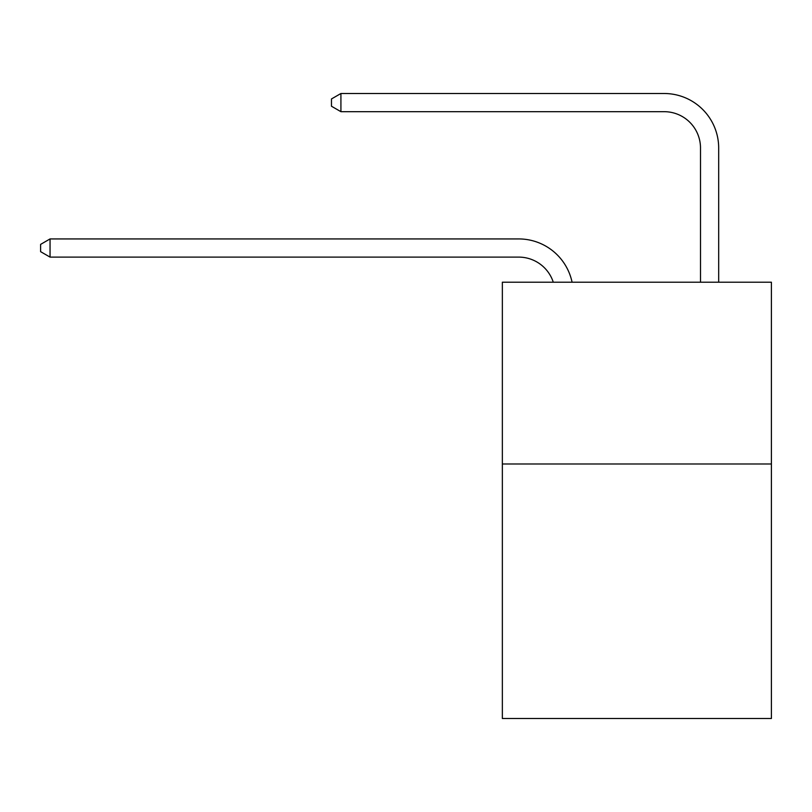<?xml version="1.0" encoding="UTF-8"?>
<svg xmlns="http://www.w3.org/2000/svg" width="812" height="812" viewBox="0 0 812 812"><rect width="100%" height="100%" fill="white"/><g stroke="black" fill="none" stroke-linecap="round" stroke-linejoin="round"><path stroke-width="1.22" d="M771.4 463.987L771.4 718.498L502.354 718.498L502.354 282.2L771.4 282.2L771.4 463.987L502.354 463.987M518.706 257.11A36.357 36.357 -33 0 1 553.276 282.2A36.357 36.357 -37.4 0 0 518.706 257.11L50.05 257.11L40.6 251.659L40.6 244.392L50.05 238.931L518.706 238.931A54.536 54.536 147 0 1 572.074 282.2M700.502 282.2L700.502 148.038A36.357 36.357 143 0 0 664.145 111.68L340.918 111.68L331.469 106.23L331.469 98.952L340.918 93.502L664.145 93.502A54.536 54.536 44.1 0 1 718.681 148.038L718.681 282.2M50.05 257.11L50.05 238.931L518.706 238.931M700.502 148.038A36.357 36.357 -135.9 0 0 664.145 111.68A36.357 36.357 -135.9 0 1 700.502 148.038A36.357 36.357 -135.9 0 0 664.145 111.68A36.357 36.357 -135.9 0 1 700.502 148.038A36.357 36.357 -135.9 0 0 664.145 111.68A36.357 36.357 -135.9 0 1 700.502 148.038A36.357 36.357 -135.9 0 0 664.145 111.68A36.357 36.357 -135.9 0 1 700.502 148.038A36.357 36.357 -135.9 0 0 664.145 111.68A36.357 36.357 -135.9 0 1 700.502 148.038A36.357 36.357 -135.9 0 0 664.145 111.68A36.357 36.357 -135.9 0 1 700.502 148.038A36.357 36.357 -135.9 0 0 664.145 111.68A36.357 36.357 -135.9 0 1 700.502 148.038A36.357 36.357 -135.9 0 0 664.145 111.68A36.357 36.357 -135.9 0 1 700.502 148.038A36.357 36.357 -135.9 0 0 664.145 111.68A36.357 36.357 -135.9 0 1 700.502 148.038A36.357 36.357 -135.9 0 0 664.145 111.68A36.357 36.357 -135.9 0 1 700.502 148.038A36.357 36.357 -135.9 0 0 664.145 111.68A36.357 36.357 -135.9 0 1 700.502 148.038A36.357 36.357 -135.9 0 0 664.145 111.68A36.357 36.357 -135.9 0 1 700.502 148.038A36.357 36.357 -135.9 0 0 664.145 111.68A36.357 36.357 -135.9 0 1 700.502 148.038A36.357 36.357 -135.9 0 0 664.145 111.68A36.357 36.357 -135.9 0 1 700.502 148.038A36.357 36.357 -135.9 0 0 664.145 111.68A36.357 36.357 -135.9 0 1 700.502 148.038A36.357 36.357 -135.9 0 0 664.145 111.68A36.357 36.357 -135.9 0 1 700.502 148.038A36.357 36.357 -135.9 0 0 664.145 111.68A36.357 36.357 -135.9 0 1 700.502 148.038M340.918 93.502L340.918 111.68"/></g></svg>
